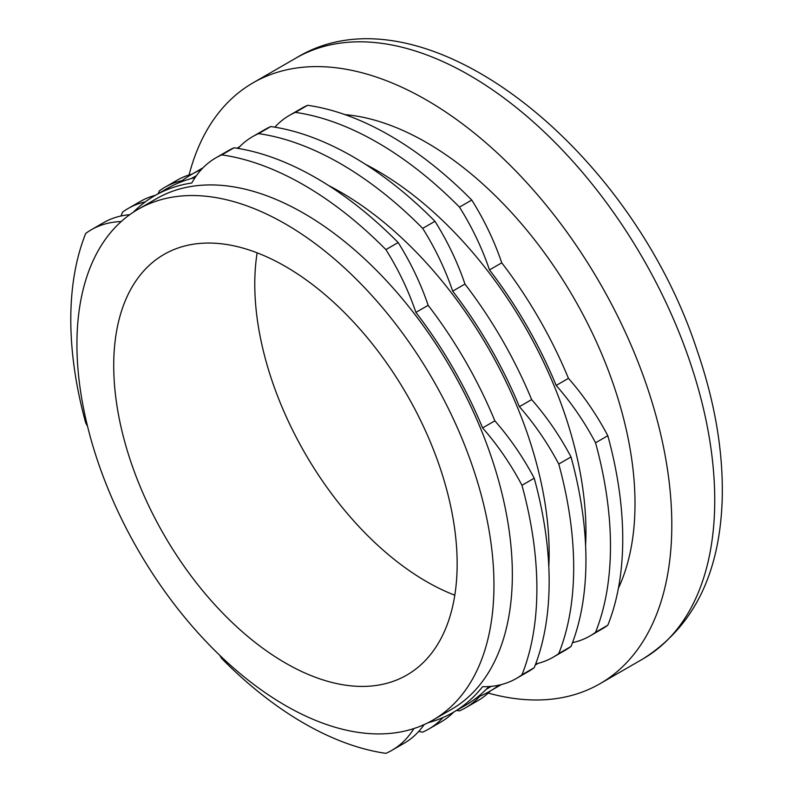 <?xml version="1.0" encoding="UTF-8"?>
<svg xmlns="http://www.w3.org/2000/svg" width="793" height="793" viewBox="0 0 793 793"><rect width="100%" height="100%" fill="white"/><g stroke="black" fill="none" stroke-linecap="round" stroke-linejoin="round"><path stroke-width="1.19" d="M129.745 214.685A176.066 101.653 -120 0 0 103.576 222.674L91.314 229.762A176.066 101.653 60 0 1 121.22 221.544M87.547 426.347A176.066 101.653 60 0 1 85.713 422.927A329.571 190.28 -120 0 1 85.713 233.429A176.066 101.653 60 0 1 91.314 229.762M516.362 678.461L528.634 671.384A176.066 101.653 -120 0 0 534.224 667.706A329.571 190.28 -120 0 0 534.224 478.209A176.066 101.653 -120 0 0 494.852 420.845A298.356 172.259 -120 0 0 428.151 305.315A176.066 101.653 -120 0 0 398.155 242.539L385.894 249.617A176.066 101.653 60 0 1 415.889 312.392A298.356 172.259 60 0 1 482.59 427.923A176.066 101.653 60 0 1 521.963 485.286A329.571 190.28 -120 0 1 521.963 674.793A176.066 101.653 60 0 1 516.362 678.461A176.066 101.653 60 0 1 482.59 686.698A298.356 172.259 60 0 1 453.011 712.491A298.356 172.259 60 0 1 428.022 722.74M428.151 305.315L415.889 312.392M195.068 177.622A298.356 172.259 -120 0 0 166.927 188.645L154.665 195.732A298.356 172.259 60 0 1 191.787 183.014A176.066 101.653 60 0 1 215.805 157.876A176.066 101.653 60 0 1 221.782 154.873A329.571 190.28 -120 0 1 385.894 249.617M133.293 212.246A298.356 172.259 60 0 1 154.665 195.732M192.164 174.083A176.066 101.653 -120 0 0 177.166 180.189L164.904 187.267A176.066 101.653 60 0 1 182.063 180.635M307.644 105.3A176.066 101.653 -120 0 0 301.667 108.304L289.405 115.391A176.066 101.653 60 0 1 295.373 112.378A329.571 190.28 -120 0 1 459.484 207.132A176.066 101.653 60 0 1 489.479 269.907A298.356 172.259 60 0 1 556.18 385.438A176.066 101.653 60 0 1 595.553 442.801L607.815 435.724A176.066 101.653 -120 0 0 568.452 378.35A298.356 172.259 -120 0 0 501.751 262.83A176.066 101.653 -120 0 0 471.756 200.044A329.571 190.28 -120 0 0 307.644 105.3L295.373 112.378M607.815 625.221L595.553 632.299A176.066 101.653 60 0 1 589.962 635.976L602.224 628.889A176.066 101.653 -120 0 0 607.815 625.221A329.571 190.28 -120 0 0 607.815 435.724M479.785 696.304A176.066 101.653 60 0 1 465.461 707.852L477.723 700.774A176.066 101.653 -120 0 0 490.52 690.842M595.553 632.299A329.571 190.28 -120 0 0 595.553 442.801M618.411 588.237A294.887 170.247 -120 0 0 573.934 298.168A294.887 170.247 -120 0 0 344.975 114.618M488.201 693.072A346.918 200.292 -120 0 0 599.954 683.735A346.918 200.292 -120 0 0 599.954 283.151A346.918 200.292 -120 0 0 253.036 82.849A346.918 200.292 -120 0 0 189.071 174.966M432.879 720.113L451.276 709.487A294.887 170.247 -120 0 0 451.276 368.983A294.887 170.247 -120 0 0 156.399 198.736L138.002 209.352A294.887 170.247 -120 0 0 92.801 445.646A294.887 170.247 -120 0 0 285.44 705.502A294.887 170.247 -120 0 0 432.879 720.113A294.887 170.247 -120 0 0 432.879 379.609A294.887 170.247 -120 0 0 138.002 209.352M413.936 728.539A176.066 101.653 60 0 1 391.871 750.337A176.066 101.653 60 0 1 385.894 753.35A329.571 190.28 -120 0 1 221.782 658.596A176.066 101.653 60 0 1 219.74 655.305M398.155 242.539A329.571 190.28 -120 0 0 234.044 147.785L221.782 154.873M534.224 478.209L521.963 485.286M534.224 667.706L521.963 674.793M234.044 147.785A176.066 101.653 -120 0 0 228.077 150.799L215.805 157.876M453.011 712.491L465.283 705.413A298.356 172.259 -120 0 0 488.894 686.55M391.871 750.337L404.133 743.259A176.066 101.653 -120 0 0 424.146 724.584M486.228 689.305L488.072 688.245A294.887 170.247 -120 0 0 491.194 686.361M548.806 566.817A294.887 170.247 -120 0 0 328.718 185.602M196.377 175.729A294.887 170.247 -120 0 0 193.195 177.483L191.351 178.554M553.157 657.219L565.429 650.131A176.066 101.653 -120 0 0 571.019 646.464L558.758 653.551A176.066 101.653 60 0 1 553.157 657.219A176.066 101.653 60 0 1 535.691 663.919M558.758 653.551A329.571 190.28 -120 0 0 558.758 464.044A176.066 101.653 60 0 0 519.385 406.68A298.356 172.259 60 0 0 452.684 291.15A176.066 101.653 60 0 0 422.689 228.374A329.571 190.28 -120 0 0 258.577 133.62A176.066 101.653 60 0 0 252.6 136.634L264.872 129.556A176.066 101.653 -120 0 1 270.839 126.543L258.577 133.62M238.069 148.41A176.066 101.653 60 0 1 252.6 136.634M179.704 182.44A298.356 172.259 60 0 1 191.46 174.48A298.356 172.259 60 0 1 201.481 169.424M121.042 215.974A329.571 190.28 -120 0 1 122.518 212.187A176.066 101.653 60 0 1 128.109 208.509A176.066 101.653 60 0 1 145.268 201.878M418.664 731.483A329.571 190.28 -120 0 0 422.689 732.108A176.066 101.653 60 0 0 428.666 729.094L440.928 722.017A176.066 101.653 -120 0 0 453.725 712.084M442.99 717.546A176.066 101.653 60 0 1 428.666 729.094M499.203 685.093A298.356 172.259 60 0 1 489.806 691.248A298.356 172.259 60 0 1 477.039 697.453M571.019 646.464A329.571 190.28 -120 0 0 571.019 456.966L558.758 464.044M155.359 195.326A176.066 101.653 -120 0 0 140.371 201.432L128.109 208.509M571.019 456.966A176.066 101.653 -120 0 0 531.647 399.603A298.356 172.259 -120 0 0 464.956 284.072A176.066 101.653 -120 0 0 434.96 221.297A329.571 190.28 -120 0 0 270.839 126.543M585.601 545.574A294.887 170.247 -120 0 0 365.514 164.359M589.962 635.976A176.066 101.653 60 0 1 572.496 642.667M274.864 127.167A176.066 101.653 60 0 1 289.405 115.391M158.243 193.661A329.571 190.28 -120 0 1 159.314 190.935A176.066 101.653 60 0 1 164.904 187.267M456.599 710.419A329.571 190.28 -120 0 0 459.484 710.865A176.066 101.653 60 0 0 465.461 707.852M471.756 200.044L459.484 207.132M531.647 399.603L519.385 406.68M568.452 378.35L556.18 385.438M501.751 262.83L489.479 269.907M494.852 420.845L482.59 427.923M464.956 284.072L452.684 291.15M434.96 221.297L422.689 228.374M257.13 252.818A242.846 140.212 -120 0 0 426.495 581.576A242.846 140.212 -120 0 0 454.805 595.206M285.44 663.017A242.846 140.212 -120 0 0 406.859 675.041A242.846 140.212 -120 0 0 406.859 394.627A242.846 140.212 -120 0 0 164.022 254.424A242.846 140.212 -120 0 0 126.791 449.016A242.846 140.212 -120 0 0 285.44 663.017M599.954 683.735L642.885 658.953A346.918 200.292 -120 0 0 642.885 258.359A346.918 200.292 -120 0 0 295.967 58.067L253.036 82.849M642.885 658.953C693.399 626.985 719.846 573.755 722.205 499.263C723.434 451.881 714.949 401.932 696.769 349.416C630.266 147.032 421.906 -19.29 295.967 58.067M535.285 664.99L538.169 663.325M489.806 691.248L501.374 684.567M236.938 148.222L239.813 146.566M191.46 174.48L203.018 167.809"/></g></svg>

